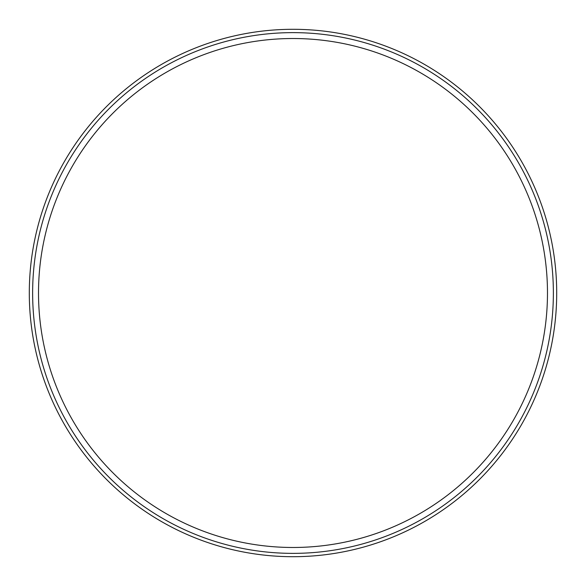 <?xml version="1.0" encoding="UTF-8"?>
<svg xmlns="http://www.w3.org/2000/svg" width="586" height="586" viewBox="0 0 586 586"><rect width="100%" height="100%" fill="white"/><g stroke="black" fill="none" stroke-linecap="round" stroke-linejoin="round"><path stroke-width="0.88" d="M29.3 293A263.7 263.7 0 0 1 424.85 64.628A263.7 263.7 0 0 1 424.85 521.372A263.7 263.7 0 0 1 29.3 293M38.515 293A254.485 254.485 0 0 1 420.243 72.613A254.485 254.485 0 0 1 420.243 513.387A254.485 254.485 0 0 1 38.515 293M32.633 293A260.367 260.367 0 0 0 423.187 518.485A260.367 260.367 0 0 0 423.187 67.515A260.367 260.367 0 0 0 32.633 293"/></g></svg>
